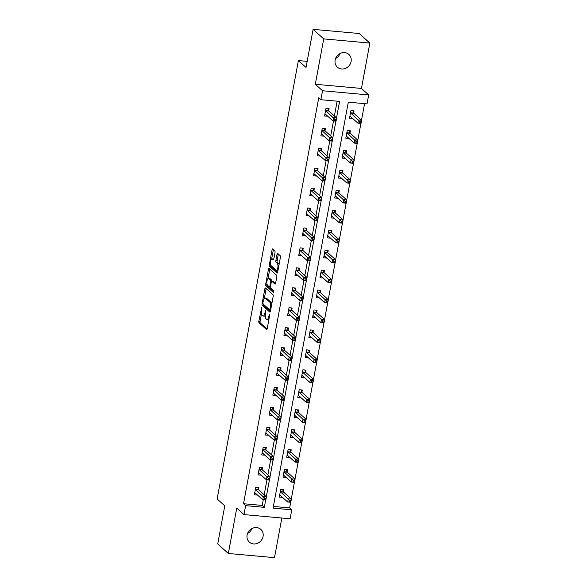 <?xml version="1.0" encoding="UTF-8"?>
<svg xmlns="http://www.w3.org/2000/svg" width="587" height="587" viewBox="0 0 587 587"><rect width="100%" height="100%" fill="white"/><g stroke="black" fill="none" stroke-linecap="round" stroke-linejoin="round"><path stroke-width="0.88" d="M261.78 307.236L258.852 321.177A1.313 0.462 -84.8 0 0 259.036 322.806L266.542 329.556A1.313 0.462 -84.8 0 0 266.659 329.608A1.313 0.462 -84.8 0 0 267.195 328.676L269.66 315.344L269.455 314.17L268.758 316.547A4.204 1.49 -84.8 0 1 267.048 319.533A4.204 1.49 -84.8 0 1 266.681 319.357L266.058 318.8A4.204 1.49 -84.8 0 1 265.463 313.583L265.654 310.721L264.884 313.062A4.204 1.49 -84.8 0 1 263.167 316.048A4.204 1.49 -84.8 0 1 262.8 315.879L262.176 315.314A4.204 1.49 -84.8 0 1 261.589 310.097L261.78 307.236M340.034 53.542A8.57 7.748 -48.1 0 1 335.581 58.495M335.14 60.072A8.57 7.748 131.9 0 0 337.393 67.16A8.57 7.748 131.9 0 0 345.523 68.356A8.57 7.748 131.9 0 0 351.099 61.51A8.57 7.748 131.9 0 0 348.847 54.415A8.57 7.748 131.9 0 0 340.717 53.226A8.57 7.748 131.9 0 0 335.14 60.072M252.006 528.505A8.57 7.748 -48.1 0 1 247.553 533.458M247.105 535.028A8.57 7.748 131.9 0 0 249.365 542.124A8.57 7.748 131.9 0 0 257.495 543.32A8.57 7.748 131.9 0 0 263.071 536.474A8.57 7.748 131.9 0 0 260.819 529.379A8.57 7.748 131.9 0 0 252.689 528.19A8.57 7.748 131.9 0 0 247.105 535.028M275.01 252.498A1.313 0.462 -84.8 0 0 274.826 250.869L272.72 248.976A1.313 0.462 -84.8 0 0 272.61 248.925A1.313 0.462 -84.8 0 0 272.075 249.857L269.33 264.664A1.313 0.462 -84.8 0 0 269.514 266.293L277.02 273.036A1.313 0.462 -84.8 0 0 277.13 273.087A1.313 0.462 -84.8 0 0 277.666 272.155L280.41 257.348A1.313 0.462 -84.8 0 0 280.226 255.719L277.68 253.437A1.313 0.462 -84.8 0 0 277.57 253.379A1.313 0.462 -84.8 0 0 277.035 254.318L275.861 260.65A1.313 0.462 -84.8 0 0 276.044 262.279L277.306 263.416A3.515 1.24 -84.8 0 1 277.871 267.334A3.515 1.24 -84.8 0 1 276.367 270.269A3.515 1.24 -84.8 0 1 276.059 270.123L271.121 265.684A3.515 1.24 -84.8 0 1 270.556 261.765A3.515 1.24 -84.8 0 1 272.06 258.83A3.515 1.24 -84.8 0 1 272.361 258.977L273.19 259.711A1.313 0.462 -84.8 0 0 273.3 259.77A1.313 0.462 -84.8 0 0 273.836 258.838L275.01 252.498M245.637 505.649L243.51 503.741L318.748 97.794L320.876 99.702L322.534 90.758L368.68 94.933L367.022 103.877L348.311 102.182L273.072 508.129L291.783 509.817L290.125 518.769L243.979 514.594L245.637 505.649L264.341 507.337L265.698 500.021M243.979 514.594L236.752 508.107L228.343 553.482L217.726 543.936L224.784 505.847L217.139 498.972L298.387 60.564L306.04 67.439L313.098 29.35L323.716 38.896L315.307 84.271L322.534 90.758M265.493 287.997A1.313 0.462 -84.8 0 0 265.375 287.938A1.313 0.462 -84.8 0 0 264.84 288.877L262.096 303.677A1.313 0.462 -84.8 0 0 262.279 305.306L269.785 312.057A1.313 0.462 -84.8 0 0 269.903 312.108A1.313 0.462 -84.8 0 0 270.438 311.176L273.182 296.369A1.313 0.462 -84.8 0 0 272.999 294.74L265.493 287.997M265.713 284.167L268.457 269.367A1.313 0.462 -84.8 0 1 268.993 268.435A1.313 0.462 -84.8 0 1 269.103 268.486L276.609 275.23A1.313 0.462 -84.8 0 1 276.8 276.859L275.619 283.198A1.313 0.462 -84.8 0 1 275.09 284.13A1.313 0.462 -84.8 0 1 274.973 284.079L271.928 281.342A1.313 0.462 -84.8 0 0 271.81 281.283A1.313 0.462 -84.8 0 0 271.282 282.222L270.497 286.419A1.313 0.462 -84.8 0 0 270.688 288.056L273.85 290.903L273.527 292.656L265.896 285.796A1.313 0.462 -84.8 0 1 265.713 284.167L267.004 284.049M313.098 29.35L359.244 33.518L369.861 43.064L323.716 38.896M228.343 553.482L274.489 557.65L281.841 518.013M307.162 61.364L298.387 60.564M243.51 503.741L262.22 505.429L263.262 499.801M264.187 494.819L266.96 479.858M267.885 474.883L270.651 459.922M271.576 454.94L274.349 439.986M275.274 435.004L278.047 420.043M278.964 415.06L281.738 400.107M282.663 395.124L285.436 380.163M286.361 375.181L289.134 360.227M290.051 355.245L292.825 340.284M293.749 335.309L296.523 320.348M297.448 315.366L300.221 300.412M301.138 295.43L303.912 280.469M304.836 275.486L307.61 260.533M308.535 255.55L311.301 240.589M312.225 235.607L314.999 220.653M315.923 215.671L318.697 200.71M319.622 195.735L322.388 180.774M323.312 175.792L326.086 160.831M327.01 155.856L329.784 140.895M330.708 135.913L333.475 120.959M334.399 115.977L337.143 101.177M258.507 489.521L258.896 487.452L255.778 487.173L254.354 494.841L257.488 495.046M262.206 469.585L262.587 467.516L259.469 467.237L258.053 474.905L261.178 475.11M265.904 449.642L266.285 447.573L263.167 447.294L261.743 454.962L264.876 455.167M269.594 429.706L269.983 427.637L266.865 427.358L265.441 435.026L268.575 435.231M273.293 409.77L273.674 407.701L270.556 407.415L269.139 415.082L272.265 415.288M276.991 389.827L277.372 387.758L274.254 387.479L272.83 395.146L275.963 395.352M280.681 369.891L281.063 367.822L277.952 367.535L276.528 375.203L279.661 375.409M284.379 349.947L284.761 347.878L281.643 347.599L280.219 355.267L283.352 355.473M288.078 330.011L288.459 327.942L285.341 327.656L283.917 335.331L287.05 335.537M291.768 310.068L292.15 307.999L289.031 307.72L287.615 315.388L290.748 315.593M295.466 290.132L295.848 288.063L292.73 287.784L291.306 295.452L294.439 295.657M299.157 270.189L299.546 268.127L296.428 267.841L295.004 275.508L298.137 275.714M302.855 250.253L303.237 248.184L300.118 247.905L298.702 255.572L301.835 255.778M306.553 230.317L306.935 228.248L303.817 227.961L302.393 235.629L305.526 235.835M310.244 210.373L310.633 208.304L307.515 208.025L306.091 215.693L309.224 215.899M313.942 190.437L314.324 188.368L311.205 188.082L309.789 195.757L312.922 195.955M317.64 170.494L318.022 168.425L314.903 168.146L313.48 175.814L316.613 176.019M321.331 150.558L321.72 148.489L318.602 148.203L317.178 155.878L320.311 156.083M325.029 130.615L325.411 128.546L322.292 128.267L320.876 135.935L324.002 136.14M328.727 110.679L329.109 108.61L325.99 108.331L324.567 115.999L327.7 116.204M273.388 506.442L289.655 507.909L290.704 502.281M291.306 499.031L294.395 482.338M294.997 479.087L298.093 462.402M298.695 459.151L301.784 442.466M302.393 439.208L305.482 422.523M306.084 419.272L309.18 402.587M309.782 399.329L312.871 382.643M313.48 379.393L316.569 362.707M317.171 359.457L320.267 342.764M320.869 339.513L323.958 322.828M324.567 319.577L327.656 302.892M328.258 299.634L331.354 282.949M331.956 279.698L335.045 263.013M335.647 259.755L338.743 243.069M339.345 239.819L342.441 223.133M343.043 219.876L346.132 203.19M346.734 199.94L349.83 183.254M350.432 180.004L353.528 163.311M354.13 160.06L357.219 143.375M357.821 140.124L360.917 123.439M361.519 120.181L364.578 103.657M283.455 491.781L283.837 489.712L280.718 489.426L279.295 497.094L282.428 497.299M287.153 471.838L287.535 469.769L284.416 469.49L282.993 477.158L286.126 477.363M290.844 451.902L291.225 449.833L288.107 449.547L286.691 457.222L289.824 457.42M294.542 431.959L294.923 429.889L291.805 429.611L290.382 437.278L293.515 437.484M298.233 412.023L298.622 409.953L295.503 409.667L294.08 417.342L297.213 417.548M301.931 392.079L302.312 390.01L299.194 389.731L297.778 397.399L300.911 397.604M305.629 372.143L306.01 370.074L302.892 369.795L301.469 377.463L304.602 377.668M309.32 352.207L309.709 350.138L306.59 349.852L305.167 357.52L308.3 357.725M313.018 332.264L313.399 330.195L310.281 329.916L308.865 337.584L311.998 337.789M316.716 312.328L317.097 310.259L313.979 309.973L312.555 317.64L315.689 317.846M320.407 292.385L320.796 290.316L317.677 290.037L316.254 297.704L319.387 297.91M324.105 272.449L324.486 270.38L321.368 270.093L319.952 277.768L323.077 277.974M327.803 252.505L328.184 250.436L325.066 250.157L323.642 257.825L326.776 258.031M331.494 232.569L331.882 230.5L328.764 230.221L327.341 237.889L330.474 238.095M335.192 212.626L335.573 210.557L332.455 210.278L331.039 217.946L334.164 218.151M338.89 192.69L339.271 190.621L336.153 190.342L334.729 198.01L337.863 198.215M342.581 172.754L342.962 170.685L339.851 170.399L338.428 178.066L341.561 178.272M346.279 152.811L346.66 150.742L343.542 150.463L342.118 158.13L345.251 158.336M349.977 132.875L350.358 130.806L347.24 130.519L345.816 138.187L348.949 138.393M353.668 112.931L354.049 110.862L350.931 110.583L349.514 118.251L352.648 118.457M315.307 84.271L361.453 88.439L369.861 43.064M361.453 88.439L368.68 94.933M289.655 507.909L291.783 509.817M336.527 117.884L339.579 101.397L320.876 99.702M266.307 496.727L269.396 480.085M270.005 476.791L273.094 460.142M273.703 456.847L276.785 440.206M277.394 436.911L280.483 420.263M281.092 416.968L284.174 400.327M284.79 397.032L287.872 380.383M288.481 377.096L291.57 360.447M292.179 357.153L295.261 340.504M295.877 337.217L298.959 320.568M299.568 317.274L302.657 300.632M303.266 297.338L306.348 280.689M306.964 277.394L310.046 260.753M310.655 257.458L313.744 240.809M314.353 237.522L317.435 220.873M318.044 217.579L321.133 200.93M321.742 197.643L324.831 180.994M325.44 177.7L328.522 161.051M329.131 157.764L332.22 141.115M332.829 137.82L335.918 121.179M262.22 505.429L264.341 507.337M282.413 497.38L280.432 495.597M257.473 495.127L255.484 493.337M261.171 475.184L259.183 473.401M286.111 477.436L284.13 475.653M264.862 455.248L262.881 453.465M289.809 457.5L287.821 455.717M268.56 435.305L266.571 433.522M293.5 437.557L291.519 435.774M272.251 415.369L270.269 413.586M297.198 417.621L295.21 415.838M275.949 395.425L273.968 393.642M300.896 397.685L298.908 395.895M279.647 375.489L277.658 373.706M304.587 377.742L302.606 375.959M283.338 355.546L281.356 353.763M308.285 357.806L306.297 356.023M287.036 335.61L285.055 333.827M311.983 337.863L309.995 336.08M290.734 315.674L288.745 313.884M315.674 317.927L313.693 316.144M294.425 295.731L292.443 293.948M319.372 297.983L317.384 296.2M298.123 275.795L296.134 274.012M323.07 278.047L321.082 276.264M301.821 255.851L299.832 254.068M326.761 258.111L324.78 256.321M305.511 235.915L303.53 234.132M330.459 238.168L328.471 236.385M309.21 215.972L307.221 214.189M334.15 218.232L332.169 216.449M312.908 196.036L310.919 194.253M337.848 198.289L335.867 196.506M316.598 176.093L314.617 174.31M341.546 178.353L339.557 176.57M320.297 156.157L318.308 154.374M345.237 158.409L343.256 156.626M323.995 136.221L322.006 134.438M348.935 138.473L346.954 136.69M327.685 116.277L325.704 114.494M352.633 118.53L350.644 116.747M263.167 316.048L264.414 316.158A4.204 1.49 -84.8 0 0 265.273 315.571M267.048 319.533L268.296 319.644A4.204 1.49 -84.8 0 0 268.919 319.343M261.508 313.693L260.1 321.294A1.313 0.462 -84.8 0 0 260.283 322.923L267.1 329.05M263.292 304.169A1.313 0.462 -84.8 0 0 263.526 305.423L270.343 311.543M266.182 288.613A1.313 0.462 -84.8 0 0 266.087 288.987L264.355 298.313M262.939 302.826L263.064 303.963L269.653 309.885L270.446 307.449A4.204 1.49 -84.8 0 0 269.859 302.239L265.353 298.189A4.204 1.49 -84.8 0 0 264.986 298.013A4.204 1.49 -84.8 0 0 263.269 301.006L262.939 302.826M271.774 303.971A4.204 1.49 -84.8 0 0 271.106 302.349L269.859 302.239M264.986 298.013L266.234 298.13A4.204 1.49 -84.8 0 1 266.601 298.299L271.106 302.349M268.024 278.524L269.704 269.477L268.457 269.367M269.793 269.103A1.313 0.462 -84.8 0 0 269.704 269.477M275.53 283.565L273.175 281.452A1.313 0.462 -84.8 0 0 273.058 281.4A1.313 0.462 -84.8 0 0 272.94 281.43M273.982 292.055L267.144 285.913L265.896 285.796M268.773 278.502A3.515 1.24 -84.8 0 0 268.464 278.355A3.515 1.24 -84.8 0 0 266.96 281.298A3.515 1.24 -84.8 0 0 267.525 285.216L269.264 286.779A1.313 0.462 -84.8 0 0 269.382 286.83A1.313 0.462 -84.8 0 0 269.917 285.898L270.695 281.694A1.313 0.462 -84.8 0 0 270.512 280.065L268.773 278.502L270.02 278.612A3.515 1.24 -84.8 0 0 269.712 278.473L268.464 278.355M272.001 281.305A1.313 0.462 -84.8 0 0 271.759 280.175L270.512 280.065M270.02 278.612L271.759 280.175M266.96 284.284A1.313 0.462 -84.8 0 0 267.144 285.913M272.06 258.83L273.307 258.94A3.515 1.24 -84.8 0 1 273.608 259.087L273.747 259.205M276.367 270.269L277.614 270.387A3.515 1.24 -84.8 0 0 278.025 270.24M279.06 264.627A3.515 1.24 -84.8 0 0 278.554 263.526L277.306 263.416M278.377 254.054A1.313 0.462 -84.8 0 0 278.282 254.428L277.108 260.767A1.313 0.462 -84.8 0 0 277.291 262.396L278.554 263.526M270.607 264.583L270.578 264.774A1.313 0.462 -84.8 0 0 270.761 266.403L277.578 272.529M273.41 249.6A1.313 0.462 -84.8 0 0 273.322 249.967L271.649 258.977M279.588 495.516L280.542 495.604M279.683 495.024L279.757 495.01A1.335 0.47 95.2 0 1 279.816 495.002A1.335 0.47 95.2 0 1 279.933 495.061L287.667 502.01L288.261 498.811L291.379 499.089L283.646 492.148A1.335 0.47 95.2 0 1 283.499 491.913L282.655 489.602M290.814 500.462L291.379 499.089L290.785 502.289L287.667 502.01L290.58 501.738L290.814 500.462L289.567 500.351L289.332 501.628M289.567 500.351L280.527 491.862A1.335 0.47 95.2 0 1 280.388 491.627L280.337 491.495M290.58 501.738L290.785 502.289M255.594 493.351L254.648 493.263M257.708 487.349L258.559 489.653A1.335 0.47 -84.8 0 0 258.698 489.888L266.432 496.837L265.838 500.036L262.719 499.75L254.993 492.801A1.335 0.47 -84.8 0 0 254.875 492.75A1.335 0.47 -84.8 0 0 254.817 492.757L254.736 492.772M264.385 499.376L262.719 499.75L263.314 496.558L266.432 496.837L265.874 498.209L264.627 498.099L264.385 499.376L265.632 499.486L265.874 498.209M255.389 489.242L255.44 489.375A1.335 0.47 -84.8 0 0 255.58 489.609L264.627 498.099M265.838 500.036L265.632 499.486M283.286 475.58L284.24 475.668M283.374 475.088L283.455 475.066A1.335 0.47 95.2 0 1 283.514 475.066A1.335 0.47 95.2 0 1 283.631 475.118L291.365 482.066L291.952 478.875L295.07 479.153L287.337 472.205A1.335 0.47 95.2 0 1 287.197 471.97L286.346 469.666M294.513 480.526L295.07 479.153L294.476 482.345L291.365 482.066L294.27 481.802L294.513 480.526L293.265 480.408L293.03 481.692M293.265 480.408L284.218 471.926A1.335 0.47 95.2 0 1 284.079 471.691L284.035 471.559M294.27 481.802L294.476 482.345M286.984 455.637L287.931 455.725M287.072 455.152L287.146 455.13A1.335 0.47 95.2 0 1 287.212 455.123A1.335 0.47 95.2 0 1 287.322 455.182L295.056 462.13L295.65 458.931L298.768 459.217L291.035 452.269A1.335 0.47 95.2 0 1 290.895 452.034L290.044 449.723M298.203 460.582L298.768 459.217L298.174 462.409L295.056 462.13L297.969 461.866L298.203 460.582L296.956 460.472L296.721 461.749M296.956 460.472L287.916 451.983A1.335 0.47 95.2 0 1 287.777 451.748L287.725 451.616M297.969 461.866L298.174 462.409M259.293 473.408L258.339 473.327M261.406 467.406L262.257 469.717A1.335 0.47 -84.8 0 0 262.396 469.952L270.13 476.901L269.536 480.093L266.417 479.814L258.684 472.865A1.335 0.47 -84.8 0 0 258.566 472.806A1.335 0.47 -84.8 0 0 258.507 472.814L258.434 472.836M268.083 479.432L266.417 479.814L267.012 476.615L270.13 476.901L269.565 478.273L268.318 478.156L268.083 479.432L269.33 479.55L269.565 478.273M259.087 469.299L259.138 469.431A1.335 0.47 -84.8 0 0 259.278 469.666L268.318 478.156M269.536 480.093L269.33 479.55M262.991 453.472L262.037 453.384M265.104 447.47L265.948 449.774A1.335 0.47 -84.8 0 0 266.094 450.009L273.821 456.957L273.234 460.157L270.115 459.87L262.382 452.922A1.335 0.47 -84.8 0 0 262.264 452.871A1.335 0.47 -84.8 0 0 262.206 452.878L262.132 452.893M271.781 459.496L270.115 459.87L270.702 456.679L273.821 456.957L273.263 458.33L272.016 458.22L271.781 459.496L273.028 459.606L273.263 458.33M262.785 449.363L262.829 449.495A1.335 0.47 -84.8 0 0 262.976 449.73L272.016 458.22M273.234 460.157L273.028 459.606M290.675 435.701L291.629 435.789M290.77 435.209L290.844 435.187A1.335 0.47 95.2 0 1 290.903 435.187A1.335 0.47 95.2 0 1 291.02 435.238L298.754 442.187L299.348 438.995L302.459 439.274L294.733 432.326A1.335 0.47 95.2 0 1 294.586 432.091L293.742 429.787M301.901 440.646L302.459 439.274L301.872 442.473L298.754 442.187L301.667 441.923L301.901 440.646L300.654 440.536L300.419 441.813M300.654 440.536L291.614 432.047A1.335 0.47 95.2 0 1 291.468 431.812L291.423 431.68M301.667 441.923L301.872 442.473M294.373 415.765L295.327 415.845M294.461 415.273L294.542 415.251A1.335 0.47 95.2 0 1 294.601 415.244A1.335 0.47 95.2 0 1 294.718 415.303L302.444 422.251L303.039 419.052L306.157 419.338L298.423 412.39A1.335 0.47 95.2 0 1 298.284 412.155L297.433 409.843M305.6 420.703L306.157 419.338L305.563 422.53L302.444 422.251L305.357 421.987L305.6 420.703L304.352 420.593L304.11 421.87M304.352 420.593L295.305 412.103A1.335 0.47 95.2 0 1 295.166 411.869L295.122 411.736M305.357 421.987L305.563 422.53M298.071 395.821L299.018 395.909M298.159 395.33L298.233 395.315A1.335 0.47 95.2 0 1 298.291 395.308A1.335 0.47 95.2 0 1 298.409 395.359L306.143 402.308L306.737 399.116L309.855 399.395L302.122 392.446A1.335 0.47 95.2 0 1 301.982 392.211L301.131 389.907M309.29 400.767L309.855 399.395L309.261 402.594L306.143 402.308L309.055 402.044L309.29 400.767L308.043 400.657L307.808 401.934M308.043 400.657L299.003 392.167A1.335 0.47 95.2 0 1 298.864 391.933L298.812 391.8M309.055 402.044L309.261 402.594M266.681 433.529L265.735 433.448M268.795 427.527L269.646 429.838A1.335 0.47 -84.8 0 0 269.785 430.073L277.519 437.022L276.925 440.213L273.806 439.934L266.072 432.986A1.335 0.47 -84.8 0 0 265.962 432.935A1.335 0.47 -84.8 0 0 265.904 432.935L265.823 432.957M275.472 439.553L273.806 439.934L274.4 436.735L277.519 437.022L276.961 438.394L275.714 438.276L275.472 439.553L276.719 439.67L276.961 438.394M266.476 429.427L266.527 429.559A1.335 0.47 -84.8 0 0 266.667 429.794L275.714 438.276M276.925 440.213L276.719 439.67M270.38 413.593L269.426 413.505M272.493 407.591L273.344 409.895A1.335 0.47 -84.8 0 0 273.483 410.137L281.217 417.078L280.623 420.277L277.504 419.998L269.771 413.05A1.335 0.47 -84.8 0 0 269.653 412.991A1.335 0.47 -84.8 0 0 269.594 412.999L269.521 413.013M279.17 419.617L277.504 419.998L278.099 416.799L281.217 417.078L280.652 418.45L279.405 418.34L279.17 419.617L280.417 419.727L280.652 418.45M270.174 409.484L270.225 409.616A1.335 0.47 -84.8 0 0 270.365 409.851L279.405 418.34M280.623 420.277L280.417 419.727M274.078 393.657L273.124 393.569M276.191 387.655L277.035 389.959A1.335 0.47 -84.8 0 0 277.174 390.194L284.908 397.142L284.321 400.334L281.202 400.055L273.469 393.107A1.335 0.47 -84.8 0 0 273.351 393.055A1.335 0.47 -84.8 0 0 273.293 393.055L273.212 393.077M282.868 399.681L281.202 400.055L281.789 396.863L284.908 397.142L284.35 398.514L283.103 398.397L282.868 399.681L284.115 399.791L284.35 398.514M273.872 389.548L273.916 389.68A1.335 0.47 -84.8 0 0 274.063 389.915L283.103 398.397M284.321 400.334L284.115 399.791M277.768 373.714L276.822 373.625M279.882 367.711L280.733 370.023A1.335 0.47 -84.8 0 0 280.872 370.258L288.606 377.206L288.012 380.398L284.893 380.119L277.159 373.171A1.335 0.47 -84.8 0 0 277.049 373.112A1.335 0.47 -84.8 0 0 276.983 373.119L276.91 373.141M286.559 379.738L284.893 380.119L285.487 376.92L288.606 377.206L288.041 378.571L286.801 378.461L286.559 379.738L287.806 379.855L288.041 378.571M277.563 369.605L277.614 369.737A1.335 0.47 -84.8 0 0 277.754 369.971L286.801 378.461M288.012 380.398L287.806 379.855M281.466 353.778L280.513 353.69M283.58 347.775L284.424 350.079A1.335 0.47 -84.8 0 0 284.57 350.314L292.304 357.263L291.71 360.462L288.591 360.176L280.857 353.227A1.335 0.47 -84.8 0 0 280.74 353.176A1.335 0.47 -84.8 0 0 280.681 353.176L280.608 353.198M290.257 359.802L288.591 360.176L289.186 356.984L292.304 357.263L291.739 358.635L290.492 358.525L290.257 359.802L291.504 359.912L291.739 358.635M281.261 349.669L281.312 349.801A1.335 0.47 -84.8 0 0 281.452 350.035L290.492 358.525M291.71 360.462L291.504 359.912M285.165 333.834L284.211 333.754M287.27 327.832L288.122 330.143A1.335 0.47 -84.8 0 0 288.261 330.378L295.995 337.327L295.408 340.519L292.289 340.24L284.556 333.291A1.335 0.47 -84.8 0 0 284.438 333.233A1.335 0.47 -84.8 0 0 284.379 333.24L284.299 333.262M293.955 339.858L292.289 340.24L292.876 337.041L295.995 337.327L295.437 338.692L294.19 338.582L293.955 339.858L295.202 339.976L295.437 338.692M284.959 329.725L285.003 329.857A1.335 0.47 -84.8 0 0 285.143 330.092L294.19 338.582M295.408 340.519L295.202 339.976M288.855 313.898L287.909 313.81M290.969 307.896L291.82 310.2A1.335 0.47 -84.8 0 0 291.959 310.435L299.693 317.384L299.099 320.583L295.98 320.297L288.246 313.348A1.335 0.47 -84.8 0 0 288.136 313.297A1.335 0.47 -84.8 0 0 288.07 313.304L287.997 313.319M297.646 319.922L295.98 320.297L296.574 317.105L299.693 317.384L299.128 318.756L297.88 318.646L297.646 319.922L298.893 320.032L299.128 318.756M288.65 309.789L288.701 309.921A1.335 0.47 -84.8 0 0 288.841 310.156L297.88 318.646M299.099 320.583L298.893 320.032M292.553 293.955L291.6 293.874M294.667 287.953L295.51 290.264A1.335 0.47 -84.8 0 0 295.657 290.499L303.391 297.448L302.797 300.639L299.678 300.361L291.944 293.412A1.335 0.47 -84.8 0 0 291.827 293.353A1.335 0.47 -84.8 0 0 291.768 293.361L291.695 293.383M301.344 299.979L299.678 300.361L300.273 297.161L303.391 297.448L302.826 298.82L301.579 298.702L301.344 299.979L302.591 300.096L302.826 298.82M292.348 289.853L292.392 289.978A1.335 0.47 -84.8 0 0 292.539 290.213L301.579 298.702M302.797 300.639L302.591 300.096M296.252 274.019L295.298 273.931M298.357 268.017L299.209 270.321A1.335 0.47 -84.8 0 0 299.348 270.556L307.082 277.504L306.487 280.703L303.376 280.417L295.643 273.476A1.335 0.47 -84.8 0 0 295.525 273.417A1.335 0.47 -84.8 0 0 295.466 273.425L295.386 273.439M305.035 280.043L303.376 280.417L303.963 277.225L307.082 277.504L306.524 278.876L305.277 278.766L305.035 280.043L306.282 280.153L306.524 278.876M296.046 269.91L296.09 270.042A1.335 0.47 -84.8 0 0 296.23 270.277L305.277 278.766M306.487 280.703L306.282 280.153M299.942 254.083L298.996 253.995M302.056 248.081L302.907 250.385A1.335 0.47 -84.8 0 0 303.046 250.62L310.78 257.568L310.185 260.76L307.067 260.481L299.333 253.533A1.335 0.47 -84.8 0 0 299.216 253.481A1.335 0.47 -84.8 0 0 299.157 253.481L299.084 253.503M308.733 260.107L307.067 260.481L307.661 257.289L310.78 257.568L310.215 258.94L308.967 258.823L308.733 260.107L309.98 260.217L310.215 258.94M299.737 249.974L299.788 250.106A1.335 0.47 -84.8 0 0 299.928 250.341L308.967 258.823M310.185 260.76L309.98 260.217M303.64 234.14L302.687 234.052M305.754 228.138L306.597 230.449A1.335 0.47 -84.8 0 0 306.744 230.684L314.471 237.625L313.884 240.824L310.765 240.545L303.031 233.597A1.335 0.47 -84.8 0 0 302.914 233.538A1.335 0.47 -84.8 0 0 302.855 233.545L302.782 233.56M312.431 240.164L310.765 240.545L311.359 237.346L314.471 237.625L313.913 238.997L312.666 238.887L312.431 240.164L313.678 240.274L313.913 238.997M303.435 230.031L303.479 230.163A1.335 0.47 -84.8 0 0 303.626 230.398L312.666 238.887M313.884 240.824L313.678 240.274M307.331 214.204L306.385 214.116M309.444 208.202L310.296 210.506A1.335 0.47 -84.8 0 0 310.435 210.74L318.169 217.689L317.574 220.888L314.456 220.602L306.73 213.653A1.335 0.47 -84.8 0 0 306.612 213.602A1.335 0.47 -84.8 0 0 306.553 213.602L306.473 213.624M316.122 220.228L314.456 220.602L315.05 217.41L318.169 217.689L317.611 219.061L316.364 218.944L316.122 220.228L317.369 220.338L317.611 219.061M307.126 210.095L307.177 210.227A1.335 0.47 -84.8 0 0 307.317 210.462L316.364 218.944M317.574 220.888L317.369 220.338M311.029 194.26L310.083 194.172M313.142 188.258L313.994 190.57A1.335 0.47 -84.8 0 0 314.133 190.804L321.867 197.753L321.272 200.945L318.154 200.666L310.42 193.717A1.335 0.47 -84.8 0 0 310.303 193.659A1.335 0.47 -84.8 0 0 310.244 193.666L310.171 193.688M319.82 200.284L318.154 200.666L318.748 197.467L321.867 197.753L321.302 199.118L320.054 199.008L319.82 200.284L321.067 200.402L321.302 199.118M310.824 190.151L310.875 190.283A1.335 0.47 -84.8 0 0 311.015 190.518L320.054 199.008M321.272 200.945L321.067 200.402M314.727 174.324L313.774 174.236M316.841 168.322L317.684 170.626A1.335 0.47 -84.8 0 0 317.831 170.861L325.558 177.81L324.971 181.009L321.852 180.723L314.118 173.774A1.335 0.47 -84.8 0 0 314.001 173.723A1.335 0.47 -84.8 0 0 313.942 173.723L313.869 173.745M323.518 180.348L321.852 180.723L322.439 177.531L325.558 177.81L325 179.182L323.753 179.072L323.518 180.348L324.765 180.458L325 179.182M314.522 170.215L314.566 170.347A1.335 0.47 -84.8 0 0 314.713 170.582L323.753 179.072M324.971 181.009L324.765 180.458M301.762 375.885L302.716 375.966M301.857 375.394L301.931 375.372A1.335 0.47 95.2 0 1 301.989 375.364A1.335 0.47 95.2 0 1 302.107 375.423L309.841 382.372L310.428 379.173L313.546 379.459L305.82 372.51A1.335 0.47 95.2 0 1 305.673 372.275L304.829 369.964M312.988 380.831L313.546 379.459L312.959 382.651L309.841 382.372L312.754 382.108L312.988 380.831L311.741 380.714L311.506 381.99M311.741 380.714L302.701 372.224A1.335 0.47 95.2 0 1 302.554 371.989L302.51 371.865M312.754 382.108L312.959 382.651M305.46 355.942L306.407 356.03M305.548 355.451L305.629 355.436A1.335 0.47 95.2 0 1 305.688 355.428A1.335 0.47 95.2 0 1 305.805 355.487L313.531 362.428L314.126 359.237L317.244 359.515L309.51 352.567A1.335 0.47 95.2 0 1 309.371 352.332L308.52 350.028M316.687 360.888L317.244 359.515L316.65 362.715L313.531 362.428L316.444 362.164L316.687 360.888L315.439 360.778L315.197 362.054M315.439 360.778L306.392 352.288A1.335 0.47 95.2 0 1 306.253 352.053L306.201 351.921M316.444 362.164L316.65 362.715M309.158 336.006L310.105 336.094M309.246 335.515L309.32 335.493A1.335 0.47 95.2 0 1 309.378 335.493A1.335 0.47 95.2 0 1 309.496 335.544L317.229 342.492L317.824 339.301L320.942 339.579L313.209 332.631A1.335 0.47 95.2 0 1 313.069 332.396L312.218 330.092M320.377 340.952L320.942 339.579L320.348 342.771L317.229 342.492L320.142 342.228L320.377 340.952L319.13 340.834L318.895 342.118M319.13 340.834L310.09 332.352A1.335 0.47 95.2 0 1 309.951 332.117L309.899 331.985M320.142 342.228L320.348 342.771M312.849 316.063L313.803 316.151M312.944 315.571L313.018 315.557A1.335 0.47 95.2 0 1 313.076 315.549A1.335 0.47 95.2 0 1 313.194 315.608L320.928 322.557L321.515 319.357L324.633 319.636L316.907 312.695A1.335 0.47 95.2 0 1 316.76 312.46L315.916 310.149M324.075 321.008L324.633 319.636L324.046 322.835L320.928 322.557L323.841 322.285L324.075 321.008L322.828 320.898L322.593 322.175M322.828 320.898L313.788 312.409A1.335 0.47 95.2 0 1 313.641 312.174L313.597 312.042M323.841 322.285L324.046 322.835M316.547 296.127L317.494 296.215M316.635 295.635L316.716 295.613A1.335 0.47 95.2 0 1 316.775 295.613A1.335 0.47 95.2 0 1 316.892 295.665L324.618 302.613L325.213 299.421L328.331 299.7L320.597 292.752A1.335 0.47 95.2 0 1 320.458 292.517L319.607 290.213M327.773 301.072L328.331 299.7L327.737 302.899L324.618 302.613L327.531 302.349L327.773 301.072L326.526 300.955L326.284 302.239M326.526 300.955L317.479 292.473A1.335 0.47 95.2 0 1 317.34 292.238L317.288 292.106M327.531 302.349L327.737 302.899M320.238 276.191L321.192 276.272M320.333 275.699L320.407 275.677A1.335 0.47 95.2 0 1 320.465 275.67A1.335 0.47 95.2 0 1 320.583 275.729L328.316 282.677L328.911 279.478L332.029 279.764L324.295 272.816A1.335 0.47 95.2 0 1 324.156 272.581L323.305 270.269M331.464 281.129L332.029 279.764L331.435 282.956L328.316 282.677L331.229 282.413L331.464 281.129L330.217 281.019L329.982 282.296M330.217 281.019L321.177 272.529A1.335 0.47 95.2 0 1 321.038 272.295L320.986 272.163M331.229 282.413L331.435 282.956M323.936 256.248L324.89 256.336M324.024 255.756L324.105 255.734A1.335 0.47 95.2 0 1 324.163 255.734A1.335 0.47 95.2 0 1 324.281 255.785L332.015 262.734L332.602 259.542L335.72 259.821L327.986 252.872A1.335 0.47 95.2 0 1 327.847 252.637L327.003 250.333M335.162 261.193L335.72 259.821L335.133 263.02L332.015 262.734L334.928 262.47L335.162 261.193L333.915 261.083L333.68 262.36M333.915 261.083L324.875 252.593A1.335 0.47 95.2 0 1 324.728 252.359L324.684 252.227M334.928 262.47L335.133 263.02M327.634 236.312L328.581 236.392M327.722 235.82L327.803 235.798A1.335 0.47 95.2 0 1 327.862 235.791A1.335 0.47 95.2 0 1 327.972 235.849L335.705 242.798L336.3 239.599L339.418 239.885L331.684 232.936A1.335 0.47 95.2 0 1 331.545 232.701L330.694 230.39M338.86 241.25L339.418 239.885L338.824 243.077L335.705 242.798L338.618 242.534L338.86 241.25L337.613 241.14L337.371 242.416M337.613 241.14L328.566 232.65A1.335 0.47 95.2 0 1 328.427 232.415L328.375 232.283M338.618 242.534L338.824 243.077M331.325 216.368L332.279 216.456M331.42 215.877L331.494 215.862A1.335 0.47 95.2 0 1 331.552 215.855A1.335 0.47 95.2 0 1 331.67 215.906L339.403 222.855L339.998 219.663L343.116 219.942L335.382 212.993A1.335 0.47 95.2 0 1 335.243 212.758L334.392 210.454M342.551 221.314L343.116 219.942L342.522 223.141L339.403 222.855L342.316 222.59L342.551 221.314L341.304 221.204L341.069 222.48M341.304 221.204L332.264 212.714A1.335 0.47 95.2 0 1 332.125 212.479L332.073 212.347M342.316 222.59L342.522 223.141M335.023 196.432L335.977 196.513M335.111 195.941L335.192 195.919A1.335 0.47 95.2 0 1 335.25 195.911A1.335 0.47 95.2 0 1 335.368 195.97L343.102 202.919L343.688 199.719L346.807 200.006L339.073 193.057A1.335 0.47 95.2 0 1 338.934 192.822L338.09 190.511M346.249 201.378L346.807 200.006L346.22 203.197L343.102 202.919L346.014 202.654L346.249 201.378L345.002 201.26L344.767 202.537M345.002 201.26L335.962 192.778A1.335 0.47 95.2 0 1 335.815 192.543L335.771 192.411M346.014 202.654L346.22 203.197M338.721 176.489L339.668 176.577M338.809 175.997L338.882 175.983A1.335 0.47 95.2 0 1 338.948 175.975A1.335 0.47 95.2 0 1 339.059 176.034L346.792 182.975L347.387 179.783L350.505 180.062L342.771 173.114A1.335 0.47 95.2 0 1 342.632 172.879L341.781 170.575M349.94 181.434L350.505 180.062L349.911 183.261L346.792 182.975L349.705 182.711L349.94 181.434L348.7 181.324L348.458 182.601M348.7 181.324L339.653 172.835A1.335 0.47 95.2 0 1 339.513 172.6L339.462 172.468M349.705 182.711L349.911 183.261M342.412 156.553L343.366 156.641M342.507 156.061L342.581 156.039A1.335 0.47 95.2 0 1 342.639 156.039A1.335 0.47 95.2 0 1 342.757 156.091L350.49 163.039L351.085 159.847L354.203 160.126L346.469 153.178A1.335 0.47 95.2 0 1 346.323 152.943L345.479 150.639M353.638 161.498L354.203 160.126L353.609 163.318L350.49 163.039L353.403 162.775L353.638 161.498L352.391 161.381L352.156 162.665M352.391 161.381L343.351 152.899A1.335 0.47 95.2 0 1 343.212 152.664L343.16 152.532M353.403 162.775L353.609 163.318M318.418 154.381L317.472 154.3M320.531 148.379L321.382 150.69A1.335 0.47 -84.8 0 0 321.522 150.925L329.256 157.874L328.661 161.065L325.543 160.787L317.816 153.838A1.335 0.47 -84.8 0 0 317.699 153.779A1.335 0.47 -84.8 0 0 317.64 153.787L317.56 153.809M327.208 160.405L325.543 160.787L326.137 157.587L329.256 157.874L328.698 159.238L327.451 159.128L327.208 160.405L328.456 160.522L328.698 159.238M318.213 150.272L318.264 150.404A1.335 0.47 -84.8 0 0 318.403 150.639L327.451 159.128M328.661 161.065L328.456 160.522M346.11 136.61L347.064 136.698M346.198 136.125L346.279 136.103A1.335 0.47 95.2 0 1 346.337 136.096A1.335 0.47 95.2 0 1 346.455 136.155L354.188 143.103L354.775 139.904L357.894 140.19L350.16 133.242A1.335 0.47 95.2 0 1 350.021 133.007L349.17 130.696M357.336 141.555L357.894 140.19L357.3 143.382L354.188 143.103L357.101 142.832L357.336 141.555L356.089 141.445L355.854 142.722M356.089 141.445L347.042 132.956A1.335 0.47 95.2 0 1 346.902 132.721L346.858 132.589M357.101 142.832L357.3 143.382M322.116 134.445L321.162 134.357M324.229 128.443L325.081 130.747A1.335 0.47 -84.8 0 0 325.22 130.982L332.954 137.93L332.359 141.129L329.241 140.843L321.507 133.895A1.335 0.47 -84.8 0 0 321.39 133.843A1.335 0.47 -84.8 0 0 321.331 133.851L321.258 133.865M330.907 140.469L329.241 140.843L329.835 137.651L332.954 137.93L332.389 139.302L331.141 139.192L330.907 140.469L332.154 140.579L332.389 139.302M321.911 130.336L321.962 130.468A1.335 0.47 -84.8 0 0 322.102 130.703L331.141 139.192M332.359 141.129L332.154 140.579M349.808 116.674L350.755 116.762M349.896 116.182L349.969 116.16A1.335 0.47 95.2 0 1 350.035 116.16A1.335 0.47 95.2 0 1 350.145 116.211L357.879 123.16L358.474 119.968L361.592 120.247L353.858 113.298A1.335 0.47 95.2 0 1 353.719 113.064L352.868 110.76M361.027 121.619L361.592 120.247L360.998 123.446L357.879 123.16L360.792 122.896L361.027 121.619L359.78 121.502L359.545 122.786M359.78 121.502L350.74 113.02A1.335 0.47 95.2 0 1 350.6 112.785L350.549 112.653M360.792 122.896L360.998 123.446M325.814 114.502L324.86 114.421M327.928 108.5L328.771 110.811A1.335 0.47 -84.8 0 0 328.918 111.046L336.644 117.994L336.058 121.186L332.939 120.907L325.205 113.959A1.335 0.47 -84.8 0 0 325.088 113.9A1.335 0.47 -84.8 0 0 325.029 113.907L324.956 113.929M334.605 120.526L332.939 120.907L333.526 117.708L336.644 117.994L336.087 119.366L334.839 119.249L334.605 120.526L335.852 120.643L336.087 119.366M325.609 110.4L325.653 110.525A1.335 0.47 -84.8 0 0 325.8 110.76L334.839 119.249M336.058 121.186L335.852 120.643M261.949 307.904L261.325 307.852M269.704 314.874L269.081 314.823M265.83 311.389L265.199 311.337M265.551 313.12L264.884 313.062M269.433 316.606L268.758 316.547M260.283 322.923L259.036 322.806M260.1 321.294L258.852 321.177M263.526 305.423L262.279 305.306M262.954 303.758L262.096 303.677M266.087 288.987L264.84 288.877M270.658 309.973L269.822 309.899M270.776 309.327L270.108 309.268M271.113 307.507L270.446 307.449M266.601 298.299L265.353 298.189M273.175 281.452L271.928 281.342M270.585 285.957L269.917 285.898M271.399 281.76L270.695 281.694M273.608 259.087L272.361 258.977M277.291 262.396L276.044 262.279M277.108 260.767L275.861 260.65M278.282 254.428L277.035 254.318M270.761 266.403L269.514 266.293M270.578 264.774L269.33 264.664M273.322 249.967L272.075 249.857M283.646 492.148L280.527 491.862M283.499 491.913L280.388 491.627M255.44 489.375L258.559 489.653M255.58 489.609L258.698 489.888M287.337 472.205L284.218 471.926M287.197 471.97L284.079 471.691M291.035 452.269L287.916 451.983M290.895 452.034L287.777 451.748M259.138 469.431L262.257 469.717M259.278 469.666L262.396 469.952M262.829 449.495L265.948 449.774M262.976 449.73L266.094 450.009M294.733 432.326L291.614 432.047M294.586 432.091L291.468 431.812M298.423 412.39L295.305 412.103M298.284 412.155L295.166 411.869M302.122 392.446L299.003 392.167M301.982 392.211L298.864 391.933M266.527 429.559L269.646 429.838M266.667 429.794L269.785 430.073M270.225 409.616L273.344 409.895M270.365 409.851L273.483 410.137M273.916 389.68L277.035 389.959M274.063 389.915L277.174 390.194M277.614 369.737L280.733 370.023M277.754 369.971L280.872 370.258M281.312 349.801L284.424 350.079M281.452 350.035L284.57 350.314M285.003 329.857L288.122 330.143M285.143 330.092L288.261 330.378M288.701 309.921L291.82 310.2M288.841 310.156L291.959 310.435M292.392 289.978L295.51 290.264M292.539 290.213L295.657 290.499M296.09 270.042L299.209 270.321M296.23 270.277L299.348 270.556M299.788 250.106L302.907 250.385M299.928 250.341L303.046 250.62M303.479 230.163L306.597 230.449M303.626 230.398L306.744 230.684M307.177 210.227L310.296 210.506M307.317 210.462L310.435 210.74M310.875 190.283L313.994 190.57M311.015 190.518L314.133 190.804M314.566 170.347L317.684 170.626M314.713 170.582L317.831 170.861M305.82 372.51L302.701 372.224M305.673 372.275L302.554 371.989M309.51 352.567L306.392 352.288M309.371 352.332L306.253 352.053M313.209 332.631L310.09 332.352M313.069 332.396L309.951 332.117M316.907 312.695L313.788 312.409M316.76 312.46L313.641 312.174M320.597 292.752L317.479 292.473M320.458 292.517L317.34 292.238M324.295 272.816L321.177 272.529M324.156 272.581L321.038 272.295M327.986 252.872L324.875 252.593M327.847 252.637L324.728 252.359M331.684 232.936L328.566 232.65M331.545 232.701L328.427 232.415M335.382 212.993L332.264 212.714M335.243 212.758L332.125 212.479M339.073 193.057L335.962 192.778M338.934 192.822L335.815 192.543M342.771 173.114L339.653 172.835M342.632 172.879L339.513 172.6M346.469 153.178L343.351 152.899M346.323 152.943L343.212 152.664M318.264 150.404L321.382 150.69M318.403 150.639L321.522 150.925M350.16 133.242L347.042 132.956M350.021 133.007L346.902 132.721M321.962 130.468L325.081 130.747M322.102 130.703L325.22 130.982M353.858 113.298L350.74 113.02M353.719 113.064L350.6 112.785M325.653 110.525L328.771 110.811M325.8 110.76L328.918 111.046M270.651 310.002L269.734 309.921M273.058 281.4L271.81 281.283M270.446 286.926L269.382 286.83"/></g></svg>
